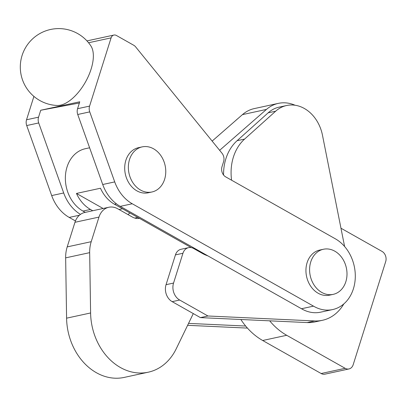 <?xml version="1.0" encoding="UTF-8"?>
<svg xmlns="http://www.w3.org/2000/svg" width="406" height="406" viewBox="0 0 406 406"><rect width="100%" height="100%" fill="white"/><g stroke="black" fill="none" stroke-linecap="round" stroke-linejoin="round"><path stroke-width="0.61" d="M340.964 228.213L382.021 251.4A7.694 6.161 -102.2 0 1 385.522 255.75A7.694 6.161 -102.2 0 1 385.7 261.581L353.174 364.74A7.694 6.161 -102.2 0 1 349.931 368.633A7.694 6.161 -102.2 0 1 348.957 368.952A7.694 6.161 -102.2 0 1 345.161 368.313L286.697 335.29A65.376 52.349 -102.2 0 1 277.79 329.063A65.376 52.349 -102.2 0 1 269.685 320.831M240.859 319.497A65.376 52.349 77.8 0 0 253.78 334.27A65.376 52.349 77.8 0 0 262.682 340.497L321.146 373.52A7.694 6.161 77.8 0 0 324.942 374.159L348.957 368.952M343.811 303.921A46.147 36.951 -102.2 0 1 322.41 320.304A46.147 36.951 -102.2 0 1 314.675 320.948L207.938 315.99L179.68 300.029A12.819 10.267 -102.2 0 1 173.55 283.063L182.949 253.263A10.257 8.211 -102.2 0 1 188.572 247.645A10.257 8.211 -102.2 0 1 193.632 248.497L202.401 253.451A38.458 30.795 77.8 0 0 207.897 255.876M322.41 320.304L314.904 321.933A46.147 36.951 -102.2 0 1 307.169 322.572L200.432 317.619L172.18 301.653A12.819 10.267 -102.2 0 1 166.049 284.687L175.443 254.887A10.257 8.211 -102.2 0 1 181.066 249.269L188.572 247.645M231.587 180.203A46.147 36.951 -102.2 0 1 244.6 139.075L275.659 111.198A35.89 28.74 -102.2 0 1 286.631 105.509A35.89 28.74 -102.2 0 1 322.481 135.249L344.603 246.508M223.574 175.037A46.147 36.951 -102.2 0 1 237.099 140.699L268.158 112.827A35.89 28.74 -102.2 0 1 279.13 107.133L286.631 105.509M200.432 317.619L207.938 315.99M187.608 325.318L247.442 328.099M245.671 326.038L188.541 323.389M237.87 118.623A35.89 28.74 77.8 0 0 236.637 119.658L235.094 121.044M313.493 306.139L132.255 203.761A38.458 30.795 -102.2 0 1 121.861 194.784A38.458 30.795 -102.2 0 1 114.72 181.908L89.741 111.883A7.694 6.161 -102.2 0 1 89.193 108.96A7.694 6.161 -102.2 0 1 89.579 106.103L111.092 37.87A5.126 4.106 -102.2 0 1 113.259 35.271A5.126 4.106 -102.2 0 1 113.903 35.058A5.126 4.106 -102.2 0 1 116.436 35.484L133.675 45.223A7.694 6.161 -102.2 0 1 134.878 46.091A7.694 6.161 -102.2 0 1 135.924 47.238L222.178 153.443A7.694 6.161 -102.2 0 1 223.853 157.376A7.694 6.161 -102.2 0 1 223.605 161.608L222.006 166.688A7.694 6.161 77.8 0 0 222.183 172.52A7.694 6.161 77.8 0 0 225.68 176.869L334.813 238.515A37.819 30.283 -102.2 0 1 353.387 288.844A37.819 30.283 -102.2 0 1 332.651 309.565A37.819 30.283 -102.2 0 1 313.493 306.139L301.485 308.743A37.819 30.283 77.8 0 0 320.644 312.168L332.651 309.565M80.469 214.383A38.458 30.795 -102.2 0 1 70.832 205.847A38.458 30.795 -102.2 0 1 63.691 192.972L38.712 122.947A7.694 6.161 -102.2 0 1 38.164 120.024A7.694 6.161 -102.2 0 1 38.55 117.167L40.732 110.249L79.754 101.789L77.571 108.706A7.694 6.161 77.8 0 0 77.186 111.564A7.694 6.161 77.8 0 0 77.734 114.487L102.718 184.512A38.458 30.795 77.8 0 0 109.853 197.387A38.458 30.795 77.8 0 0 120.247 206.365L301.485 308.743M33.911 96.405L26.542 119.77A7.694 6.161 77.8 0 0 26.157 122.627A7.694 6.161 77.8 0 0 26.705 125.55L51.684 195.575A38.458 30.795 77.8 0 0 58.824 208.451A38.458 30.795 77.8 0 0 69.218 217.428L75.445 220.945M334.803 251.177A23.076 18.478 77.8 0 0 323.409 249.259A23.076 18.478 77.8 0 0 310.757 261.9A23.076 18.478 77.8 0 0 321.791 292.442A23.076 18.478 77.8 0 0 333.184 294.36A23.076 18.478 77.8 0 0 345.836 281.718A23.076 18.478 77.8 0 0 334.803 251.177M333.184 294.36L329.53 295.152A23.076 18.478 -102.2 0 1 310.823 286.408A23.076 18.478 -102.2 0 1 307.098 262.697A23.076 18.478 -102.2 0 1 319.75 250.055L323.409 249.259M153.564 148.799A23.076 18.478 77.8 0 0 142.171 146.881A23.076 18.478 77.8 0 0 129.524 159.522A23.076 18.478 77.8 0 0 140.557 190.064A23.076 18.478 77.8 0 0 151.951 191.982A23.076 18.478 77.8 0 0 164.603 179.34A23.076 18.478 77.8 0 0 153.564 148.799M151.951 191.982L148.291 192.774A23.076 18.478 -102.2 0 1 129.59 184.03A23.076 18.478 -102.2 0 1 125.865 160.319A23.076 18.478 -102.2 0 1 138.517 147.677L142.171 146.881M40.732 110.249L79.373 103.002M90.908 45.954A35.246 17.189 119.5 0 1 85.412 82.108A35.246 17.189 119.5 0 1 57.282 105.479A38.458 38.458 0 0 1 25.273 48.136A38.458 38.458 0 0 1 90.908 45.954M89.614 147.784L85.311 148.718A33.328 26.689 77.8 0 0 67.041 166.978A33.328 26.689 77.8 0 0 82.976 211.09L85.24 212.368M200.579 252.415A33.328 26.689 77.8 0 0 203.051 253.141M103.109 208.491L76.465 193.439A33.328 26.689 -102.2 0 0 90.482 209.46L82.976 211.09M92.746 210.739L90.482 209.46M116.426 203.837L114.497 204.254L191.246 247.614M114.497 204.254A33.328 26.689 -102.2 0 1 100.475 188.237L76.465 193.439M119.034 209.521L122.49 208.77M65.65 257.861L89.665 252.654A30.765 24.634 -102.2 0 1 90.01 247.031A30.765 24.634 -102.2 0 1 91.218 241.687L98.973 217.093A17.945 14.372 -102.2 0 1 106.545 207.999A17.945 14.372 -102.2 0 1 108.808 207.258L84.793 212.465A17.945 14.372 77.8 0 0 82.53 213.206A17.945 14.372 77.8 0 0 74.958 222.295L67.203 246.894A30.765 24.634 77.8 0 0 65.995 252.238A30.765 24.634 77.8 0 0 65.65 257.861L66.589 318.172A56.404 45.162 77.8 0 0 124.256 377.402L148.271 372.195A56.404 45.162 77.8 0 0 176.219 348.805L193.297 313.584M108.808 207.258A17.945 14.372 -102.2 0 1 117.669 208.75L132.3 217.012A15.382 12.317 77.8 0 0 138.659 218.479A15.382 12.317 77.8 0 0 139.486 218.372M219.636 150.316L266.458 109.417A39.737 31.82 -102.2 0 1 278.313 103.378L254.298 108.585A39.737 31.82 77.8 0 0 242.448 114.624L212.145 141.09M129.879 212.947L128.002 214.586M278.313 103.378A39.737 31.82 -102.2 0 1 295.071 105.245M89.665 252.654L90.604 312.965A56.404 45.162 77.8 0 0 148.271 372.195M345.161 368.313L321.146 373.52M286.697 335.29L262.682 340.497M175.443 254.887L182.949 253.263M237.099 140.699L244.6 139.075M268.158 112.827L275.659 111.198M307.169 322.572L314.675 320.948M172.18 301.653L179.68 300.029M166.049 284.687L173.55 283.063M114.72 181.908L102.718 184.512M89.579 106.103L77.571 108.706M63.691 192.972L51.684 195.575M38.55 117.167L26.542 119.77M79.414 215.221L69.218 217.428M38.712 122.947L26.705 125.55M111.092 37.87L88.564 42.757M132.255 203.761L120.247 206.365M89.741 111.883L77.734 114.487M197.803 250.177L196.94 250.36M137.781 217.408L134.751 218.063M266.458 109.417L242.448 114.624M74.958 222.295L98.973 217.093M91.218 241.687L67.203 246.894M66.589 318.172L90.604 312.965M113.903 35.058L86.955 40.904"/></g></svg>
